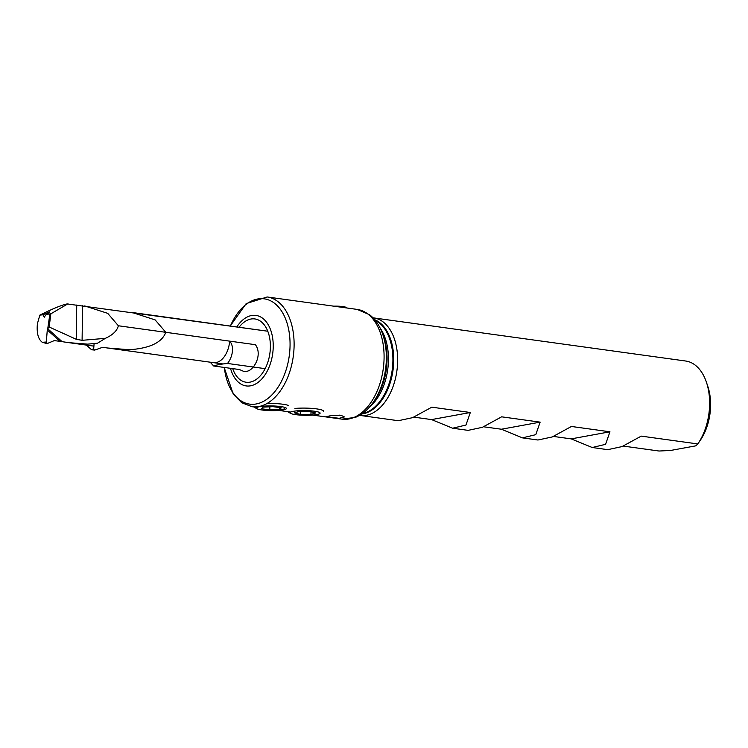<?xml version="1.0" encoding="UTF-8"?>
<svg xmlns="http://www.w3.org/2000/svg" width="748" height="748" viewBox="0 0 748 748"><rect width="100%" height="100%" fill="white"/><g stroke="black" fill="none" stroke-linecap="round" stroke-linejoin="round"><path stroke-width="1.12" d="M340.929 415.28L344.407 416.926L339.171 418.31L325.941 416.673L331.177 415.598L340.929 415.28M224.157 367.436L233.292 394.205L241.735 402.714L252.02 406.716A55.389 33.978 -82.1 0 0 294.104 345.539A55.389 33.978 -82.1 0 0 267.186 296.975L357.17 309.41A55.389 33.978 -82.1 0 1 384.079 357.974A55.389 33.978 -82.1 0 1 342.004 419.151L312.58 415.084M273.927 409.708L282.931 409.876L285.371 407.604A15.054 2.356 -179.2 0 0 266.559 405.986A15.054 2.356 -179.2 0 0 256.901 408.726A15.054 2.356 -179.2 0 0 257.387 408.95A15.054 2.356 -179.2 0 0 272.104 410.643A15.054 2.356 -179.2 0 0 285.839 409.128A15.054 2.356 -179.2 0 0 285.381 407.604M359.564 415.346A49.237 30.21 -82.1 0 0 360.246 415.458A49.237 30.21 -82.1 0 0 397.646 361.078A49.237 30.21 -82.1 0 0 373.729 317.909A49.237 30.21 -82.1 0 0 373.046 317.835M360.246 415.458L398.319 420.713L412.606 417.655L431.811 407.174L470.333 412.503L465.967 425.032L452.643 428.221L468.126 430.362L482.413 427.304L501.628 416.823L540.14 422.143L535.774 434.672L522.45 437.87L501.384 429.23L483.638 426.781M522.45 437.87L537.934 440.011L552.22 436.954L571.435 426.472L609.947 431.792L605.581 444.321L592.257 447.519L571.192 438.88L553.445 436.43M452.643 428.221L431.577 419.591L413.831 417.132M592.257 447.519L607.741 449.66L622.027 446.593L641.242 436.121L697.809 443.938A49.237 30.21 -82.1 0 0 697.959 443.714A49.237 30.21 -82.1 0 0 709.618 404.191A49.237 30.21 -82.1 0 0 706.449 382.303A49.237 30.21 -82.1 0 0 685.692 361.022L373.729 317.909M697.809 443.938L695.696 445.864L670.788 450.427L659.053 451.025L623.252 446.079M697.959 443.714L700.399 440.142A43.085 26.432 -82.1 0 0 710.6 405.556A43.085 26.432 -82.1 0 0 707.823 386.398L706.449 382.303M571.192 438.88L609.947 431.792M501.384 429.23L540.14 422.143M431.577 419.591L470.333 412.503M84.702 305.932L107.731 313.347L118.362 325.763C117.071 330.822 112.724 335.02 105.318 338.348L97.483 343.229L87.666 344.136L68.835 342.659L60.046 341.359L47.283 329.971L46.32 342.004L42.29 342.313C38.176 339.199 36.549 333.019 37.4 323.762L39.822 315.132C52.341 308.877 61.439 305.137 67.096 303.931L267.775 331.224L132.125 312.486L155.154 319.901L165.785 332.308L229.664 341.144C235.293 347.437 231.534 358.722 227.486 363.453L265.147 368.661M118.362 325.763L255.423 344.697C262.885 354.842 253.768 370.84 246.419 371.335L243.755 371.401L239.416 369.54L213.666 365.987L210.188 362.191M213.666 365.987C216.602 364.921 221.212 364.08 227.486 363.453M92.069 349.821L94.734 350.083L102.588 347.306L223.119 363.977M165.785 332.308C162.026 342.462 149.927 348.269 129.469 349.737L107.31 347.979L213.414 362.64A21.542 13.212 -82.1 0 0 229.664 341.144M94.089 343.781L93.696 348.68L91.527 349.727L86.385 345.08M93.865 350.045L94.734 350.083M93.696 348.68L94.332 350.027M333.786 306.175A9.846 1.543 0.8 0 1 346.174 307.4L347.334 308.064M339.714 415.149A8.004 1.253 0.8 0 1 334.001 415.28M269.813 409.904L279.724 409.427L281.295 407.8L272.945 406.65L263.034 407.127L261.463 408.754L269.813 409.904L269.86 406.8M288.578 405.51A18.466 2.889 -179.2 0 0 267.083 403.471M279.752 407.585L279.724 409.427M296.806 410.858A15.054 2.356 -179.2 0 0 290.598 413.382A15.054 2.356 -179.2 0 0 313.356 415.018A15.054 2.356 -179.2 0 0 319.546 413.784A15.054 2.356 -179.2 0 0 314.001 411.166A15.054 2.356 -179.2 0 0 296.806 410.858M294.441 412.887L300.303 414.364L310.944 414.411L315.721 412.98L309.859 411.512L299.219 411.465L294.441 412.887M323.566 411.25A18.466 2.889 -179.2 0 0 313.889 408.567A18.466 2.889 -179.2 0 0 294.955 408.436M310.981 411.793L310.944 414.411M300.341 411.465L300.303 414.364M39.822 315.132L42.945 314.777L49.583 311.813M42.945 314.777L44.235 317.227L46.18 314.403L50.855 313.805L67.975 303.8M46.32 342.004L47.292 343.528L54.314 340.592L60.046 341.359M54.782 340.714L55.773 340.854M105.318 338.348L82.093 340.321L82.57 305.661M76.735 305.006L76.259 339.293L49.172 327.007L50.855 313.805M49.284 311.832C50.2 311.832 49.162 312.683 46.18 314.403M49.892 313.982L47.732 328.755L62.084 341.63M48.078 328.279L49.172 327.007M76.259 339.293L82.093 340.321M47.283 329.971L47.732 328.755M46.488 343.463L42.29 342.313M230.515 368.315A35.586 21.832 -82.1 0 0 255.068 384.266A35.586 21.832 -82.1 0 0 273.226 346.614A35.586 21.832 -82.1 0 0 260.641 316.965A35.586 21.832 -82.1 0 0 236.798 326.951M232.703 368.614A31.958 19.607 -82.1 0 0 254.872 380.321A31.958 19.607 -82.1 0 0 270.383 346.941A31.958 19.607 -82.1 0 0 259.874 320.799A31.958 19.607 -82.1 0 0 239.089 327.259M224.316 367.455A53.155 32.613 -82.1 0 0 259.397 403.144A53.155 32.613 -82.1 0 0 290.056 345.426A53.155 32.613 -82.1 0 0 267.7 299.621A53.155 32.613 -82.1 0 0 230.375 326.063M382.911 334.824L383.92 337.825A49.088 30.116 -82.1 0 1 387.081 359.648A49.088 30.116 -82.1 0 1 375.459 399.058L373.673 401.667A53.585 32.875 -82.1 0 0 386.361 358.647A53.585 32.875 -82.1 0 0 382.911 334.824C380.021 326.184 375.589 319.499 369.624 314.758L357.17 309.41M369.203 407.38A48.003 29.453 -82.1 0 0 388.455 360.05A48.003 29.453 -82.1 0 0 380.152 328.12M362.359 413.541A48.003 29.453 -82.1 0 0 392.906 360.667A48.003 29.453 -82.1 0 0 375.244 320.331M361.752 413.971A48.134 29.527 -82.1 0 0 393.738 360.751A48.134 29.527 -82.1 0 0 374.767 319.751M373.673 401.667C368.549 409.193 362.471 414.429 355.44 417.375L342.004 419.151M290.682 412.055L278.873 410.428M267.186 296.975L246.176 303.604L230.206 326.034M256.901 408.726L253.778 406.959M290.598 413.382L287.484 411.615M68.835 342.659L93.902 346.128"/></g></svg>
